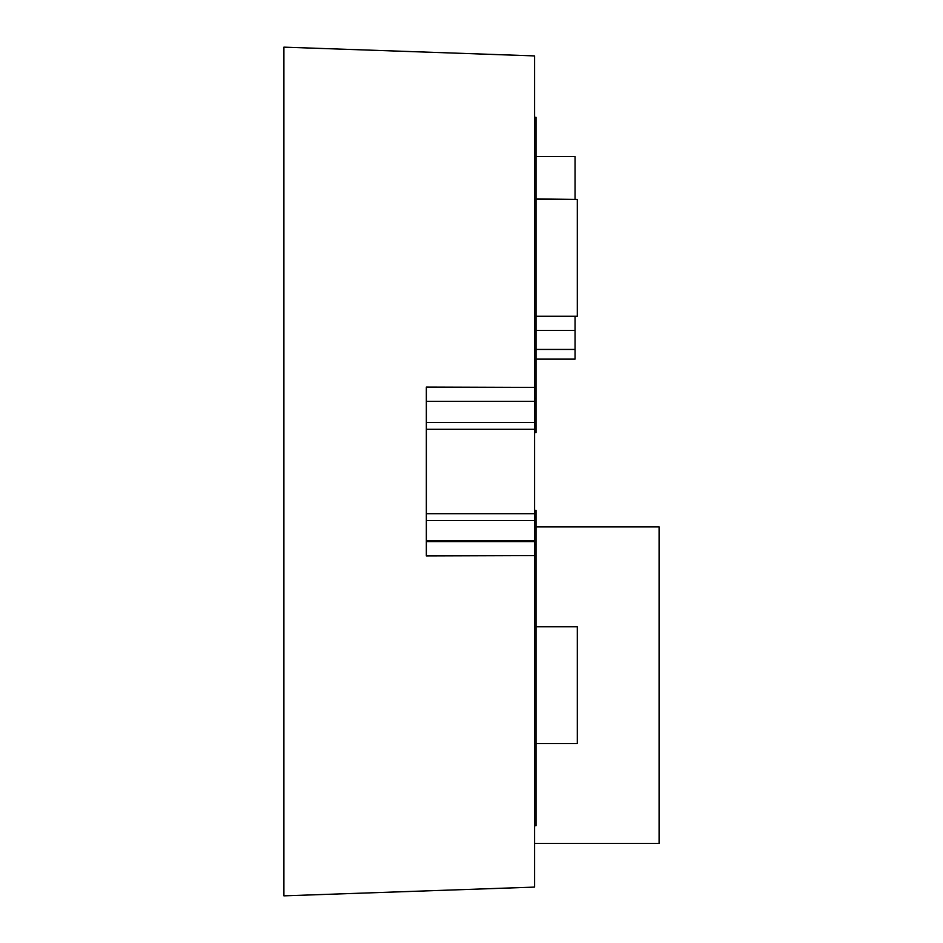 <?xml version="1.0" encoding="UTF-8"?>
<svg xmlns="http://www.w3.org/2000/svg" width="943" height="943" viewBox="0 0 943 943"><rect width="100%" height="100%" fill="white"/><g stroke="black" fill="none" stroke-linecap="round" stroke-linejoin="round"><path stroke-width="1.41" d="M534.587 555.604L534.587 887.092L283.902 895.85L283.902 47.15L534.587 55.908L534.587 387.396L426.342 387.066L426.342 555.934L534.587 555.604L534.587 98.909L534.587 117.286L536.013 117.286L536.013 398.406L534.587 398.406M536.013 432.589L534.587 432.589L536.013 432.589L536.013 425.776L534.587 425.776L536.013 425.776L536.013 374.736M534.587 517.177L536.013 517.177L536.013 568.205M534.587 825.714L536.013 825.714L536.013 544.594L534.587 544.594M536.013 517.177L536.013 510.411L534.587 510.411M534.587 447.288L534.587 495.712M534.587 843.431L659.098 843.431L659.098 526.866L536.013 526.866M536.013 316.247L577.316 316.247L577.316 199.456L536.013 199.456M536.013 743.544L577.316 743.544L577.316 626.753L536.013 626.753M536.013 626.706L577.316 626.753M536.013 349.429L575.053 349.429L575.053 330.368L536.013 330.368M575.053 330.368L575.053 316.247M536.013 156.573L575.053 156.573L575.053 198.914M575.053 349.429L575.053 359.118L536.013 359.118M536.013 198.914L577.316 199.456M534.587 541.636L426.342 541.636M426.342 540.693L534.587 540.693M426.342 520.501L534.587 520.501M426.342 513.699L534.587 513.699M426.342 429.301L534.587 429.301M426.342 422.499L534.587 422.499M426.342 401.364L534.587 401.364"/></g></svg>
